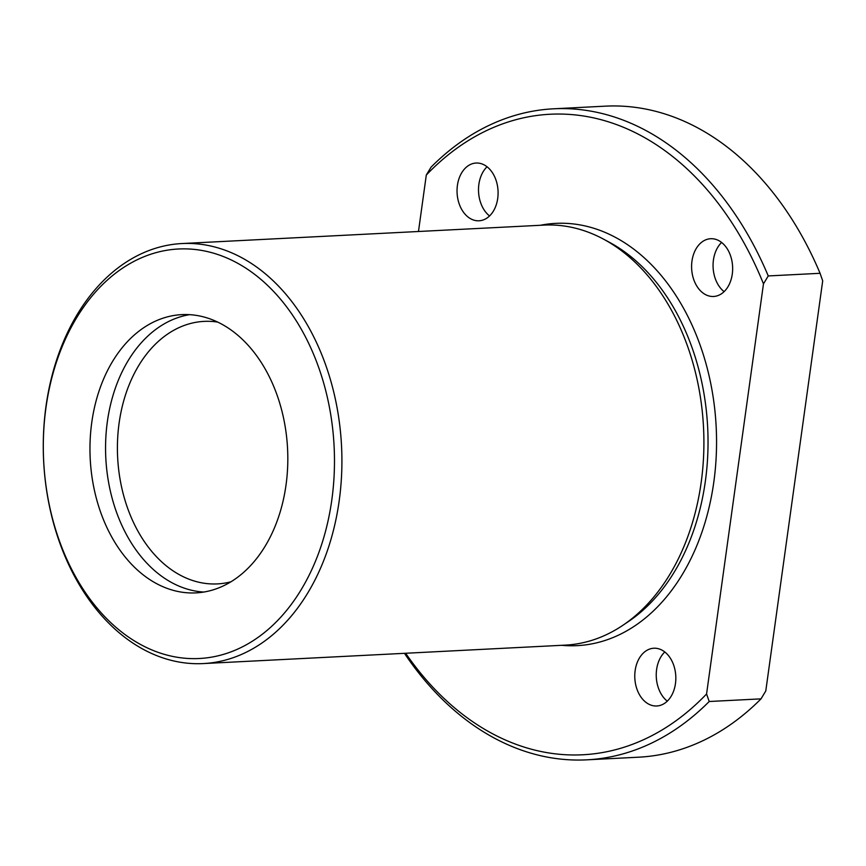 <?xml version="1.0" encoding="UTF-8"?>
<svg xmlns="http://www.w3.org/2000/svg" width="866" height="866" viewBox="0 0 866 866"><rect width="100%" height="100%" fill="white"/><g stroke="black" fill="none" stroke-linecap="round" stroke-linejoin="round"><path stroke-width="1.3" d="M164.183 658.322A210.286 149.136 -92.9 0 0 203.294 663.572A210.286 149.136 -92.9 0 0 341.648 473.594A210.286 149.136 -92.9 0 0 221.003 248.813A210.286 149.136 -92.9 0 0 181.882 243.552A210.286 149.136 -92.9 0 0 43.538 433.541A210.286 149.136 -92.9 0 0 164.183 658.322M161.184 653.386A205.026 145.401 -92.9 0 0 331.819 499.877A205.026 145.401 -92.9 0 0 216.587 254.117A205.026 145.401 -92.9 0 0 45.963 407.637A205.026 145.401 -92.9 0 0 161.184 653.386M203.294 663.572L565.292 645.127A210.286 149.136 -92.9 0 0 622.957 625.241A210.286 149.136 -92.9 0 0 703.528 427.523A210.286 149.136 -92.9 0 0 603.277 239.016A210.286 149.136 -92.9 0 0 583.002 230.356A210.286 149.136 -92.9 0 0 543.88 225.106L181.882 243.552M404.454 653.321A325.941 231.157 -92.9 0 0 526.095 751.688A325.941 231.157 -92.9 0 0 586.726 759.839A325.941 231.157 -92.9 0 0 709.2 701.503L706.569 693.98L763.476 283.842A320.68 227.433 -92.9 0 0 609.761 122.258A320.68 227.433 -92.9 0 0 426.299 175.04L418.473 231.493M405.656 653.256A320.68 227.433 -92.9 0 0 523.107 746.763A320.68 227.433 -92.9 0 0 706.569 693.98M763.476 283.842L768.25 275.94A325.941 231.157 -92.9 0 0 614.178 116.953A325.941 231.157 -92.9 0 0 553.547 108.802A325.941 231.157 -92.9 0 0 431.073 167.138L426.299 175.04M768.25 275.94L820.07 273.299A325.941 231.157 -92.9 0 0 665.997 114.312A325.941 231.157 -92.9 0 0 605.366 106.161L553.547 108.802M820.07 273.299L822.7 280.822L765.782 690.96L761.019 698.862L709.2 701.503M586.726 759.839L638.545 757.198A325.941 231.157 -92.9 0 0 761.019 698.862M217.712 322.098A131.426 93.214 -92.9 0 0 204.04 321.383A131.426 93.214 -92.9 0 0 117.57 440.123A131.426 93.214 -92.9 0 0 192.966 580.61A131.426 93.214 -92.9 0 0 217.42 583.9A131.426 93.214 -92.9 0 0 230.951 581.8M207.71 318.103A139.307 98.8 -92.9 0 0 181.795 314.629A139.307 98.8 -92.9 0 0 90.14 440.491A139.307 98.8 -92.9 0 0 170.072 589.4A139.307 98.8 -92.9 0 0 195.987 592.885A139.307 98.8 -92.9 0 0 287.642 467.023A139.307 98.8 -92.9 0 0 207.71 318.103M189.622 314.661A139.307 98.8 -92.9 0 0 105.576 445.178A139.307 98.8 -92.9 0 0 185.67 588.609A139.307 98.8 -92.9 0 0 203.759 592.052M664.785 651.968A28.914 20.503 -92.9 0 0 656.612 669.505A28.914 20.503 -92.9 0 0 667.285 701.157M635.146 670.598A28.914 20.503 87.1 0 1 653.83 648.233A28.914 20.503 87.1 0 1 675.458 683.61A28.914 20.503 87.1 0 1 656.774 705.985A28.914 20.503 87.1 0 1 635.146 670.598M721.605 242.458A28.914 20.503 -92.9 0 0 713.432 260.006A28.914 20.503 -92.9 0 0 724.117 291.647M691.966 261.099A28.914 20.503 87.1 0 1 710.65 238.724A28.914 20.503 87.1 0 1 732.279 274.1A28.914 20.503 87.1 0 1 713.595 296.475A28.914 20.503 87.1 0 1 691.966 261.099M487.049 166.77A28.914 20.503 -92.9 0 0 478.876 184.317A28.914 20.503 -92.9 0 0 489.561 215.959M457.41 185.411A28.914 20.503 87.1 0 1 476.094 163.035A28.914 20.503 87.1 0 1 497.723 198.411A28.914 20.503 87.1 0 1 479.039 220.787A28.914 20.503 87.1 0 1 457.41 185.411M622.957 625.241L628.532 621.485A206.509 146.462 -92.9 0 0 705.357 481.225A206.509 146.462 -92.9 0 0 609.199 242.188L603.277 239.016M561.709 645.311A211.412 149.937 -92.9 0 0 713.811 482.07A211.412 149.937 -92.9 0 0 540.297 225.29"/></g></svg>
